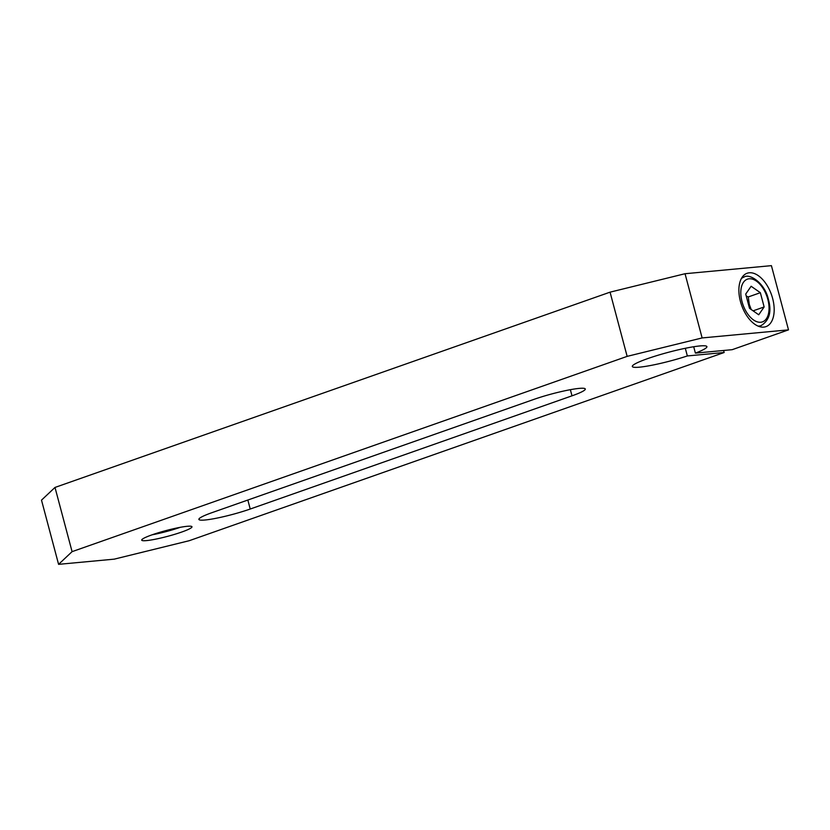 <?xml version="1.0" encoding="UTF-8"?>
<svg xmlns="http://www.w3.org/2000/svg" width="830" height="830" viewBox="0 0 830 830"><rect width="100%" height="100%" fill="white"/><g stroke="black" fill="none" stroke-linecap="round" stroke-linejoin="round"><path stroke-width="1.25" d="M723.604 350.478L724.144 352.511L687.354 355.946A38.595 4.441 -14.9 0 1 639.442 367.171A38.595 4.441 -14.9 0 1 632.315 366.487A38.595 4.441 -14.9 0 1 657.526 355.396A38.595 4.441 -14.9 0 1 699.773 345.954A38.595 4.441 -14.9 0 1 706.911 346.639A38.595 4.441 -14.9 0 1 695.395 353.113L732.195 349.679L788.5 329.863L702.128 337.935L627.148 356.371L72.086 551.649L58.588 564.348L41.5 500.137L54.998 487.438L72.086 551.649M693.704 346.743L695.395 353.113M687.354 355.946L685.31 348.278M180.276 527.309A26 2.988 -14.9 0 1 152.139 534.8M187.165 526.303A26 2.988 -14.9 0 1 191.969 526.76A26 2.988 -14.9 0 1 174.985 534.24A26 2.988 -14.9 0 1 146.516 540.6A26 2.988 -14.9 0 1 141.712 540.133A26 2.988 -14.9 0 1 158.696 532.663A26 2.988 -14.9 0 1 187.165 526.303M751.202 309.517L749.283 304.392L748.276 296.943L746.232 296.03M740.433 301.456A28.303 15.843 -109.4 0 1 747.145 273.246A28.303 15.843 -109.4 0 1 772.637 298.447A28.303 15.843 -109.4 0 1 765.924 326.647A28.303 15.843 -109.4 0 1 740.433 301.456M764.139 306.955L758.724 314.777L749.5 308.324L745.714 294.069L751.129 286.257L760.353 292.7L764.139 306.955L753.101 310.845M760.353 292.7L748.276 296.943M788.5 329.863L771.412 265.652L685.041 273.724L610.06 292.16L54.998 487.438M724.144 352.511L189.199 540.714L114.218 559.15L58.588 564.348M533.939 399.375A33.449 3.849 -14.9 0 1 567.191 390.297A33.449 3.849 -14.9 0 1 585.295 389A33.449 3.849 -14.9 0 1 572.005 395.827L250.224 509.029A33.449 3.849 -14.9 0 1 216.972 518.107A33.449 3.849 -14.9 0 1 198.878 519.404A33.449 3.849 -14.9 0 1 212.169 512.587L533.939 399.375M610.06 292.16L627.148 356.371M685.041 273.724L702.128 337.935M758.06 326.097A25.73 14.401 70.6 0 0 761.048 325.63L758.848 326.408M761.048 325.63C769.41 320.453 771.848 311.696 768.383 299.36C764.866 283.009 749.438 273.039 743.971 277.096A25.73 14.401 70.6 0 0 741.346 278.6M767.812 299.308A22.638 12.678 70.6 0 0 749.137 278.776A22.638 12.678 70.6 0 0 742.041 301.715A22.638 12.678 70.6 0 0 760.705 322.248A22.638 12.678 70.6 0 0 767.812 299.308M570.366 389.685L572.005 395.827M247.838 500.034L250.224 509.029M743.971 277.096L741.771 277.863"/></g></svg>
